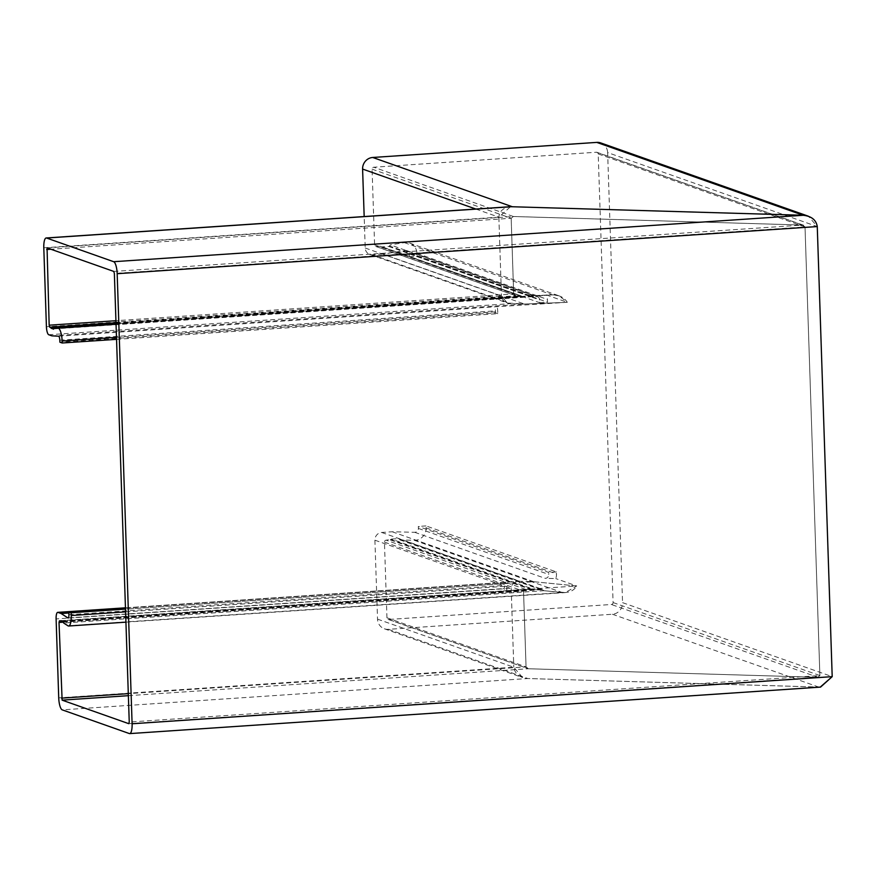 <?xml version="1.0" encoding="UTF-8"?>
<svg xmlns="http://www.w3.org/2000/svg" width="876" height="876" viewBox="0 0 876 876"><rect width="100%" height="100%" fill="white"/><g stroke="black" fill="none" stroke-linecap="round" stroke-linejoin="round"><path stroke-width="0.66" stroke-dasharray="4.38 3.29" d="M392.174 531.765L533.681 581.708L520.026 581.303C514.562 581.598 511.606 583.931 511.179 588.289L513.796 667.238L511.179 588.289C511.606 583.931 514.562 581.609 520.026 581.303L533.681 581.708L576.726 585.978C574.152 590.347 569.772 592.559 563.575 592.614L543.854 590.709L541.653 589.198L525.753 589.449L523.541 591.201L526.049 666.877L528.381 668.76L817.68 677.301L819.892 675.56L805.011 226.939L802.679 225.055L513.38 216.503L511.168 218.255L513.675 293.931L516.019 295.814L521.362 295.978L380.512 246.255L376.395 246.539A1.829 1.741 109.4 0 1 374.589 244.842L372.07 169.156A1.829 1.741 109.4 0 1 373.767 167.228L596.392 152.238A1.829 1.741 109.4 0 1 598.209 153.935L613.09 602.557A1.829 1.741 -70.6 0 1 611.404 604.495L388.769 619.474A1.829 1.741 -70.6 0 1 386.962 617.777L384.444 542.102A1.829 1.741 -70.6 0 1 386.141 540.174L390.63 539.463A1.095 1.04 -70.6 0 1 391.364 539.09L398.361 538.62A1.095 1.04 -70.6 0 1 399.182 538.959L400.069 539.955L414.282 540.284A11.695 11.147 109.4 0 0 415.257 540.262A11.695 11.147 109.4 0 0 426.075 527.899L426.01 525.918L556.446 571.951L556.512 573.933A11.695 11.147 -70.6 0 1 555.756 578.576L545.124 578.324A3.657 3.482 109.4 0 0 548.814 574.459L548.748 572.466L418.312 526.432L418.378 528.414A3.657 3.482 -70.6 0 1 414.687 532.29L392.174 531.765L381.673 532.466A7.315 6.964 109.4 0 0 374.906 540.196L377.534 619.146A10.972 10.446 109.4 0 0 388.397 629.329L612.423 614.251A10.972 10.446 109.4 0 0 622.562 602.655L832.2 676.644M51.903 335.847L524.461 304.038L382.965 254.095L405.347 250.547A3.657 3.482 109.4 0 1 409.267 253.909L409.355 256.69L539.791 302.724L539.704 299.942A3.657 3.482 109.4 0 0 535.773 296.592L546.35 294.916L567.309 302.308L524.461 304.038L507.346 302.997L501.477 296.11C502.211 300.501 505.321 303.008 510.817 303.633L524.461 304.038L567.309 302.308L494.152 306.863A3.657 1.029 86.1 0 1 494.25 306.885A3.657 1.029 86.1 0 1 495.411 310.881L495.477 312.863L59.875 342.188M380.512 246.255L380.918 246.638A1.095 1.04 109.4 0 0 381.673 246.912L388.67 246.441A1.095 1.04 109.4 0 0 389.459 245.992L390.28 244.875L404.405 242.641A11.695 11.147 -70.6 0 1 405.38 242.532A11.695 11.147 -70.6 0 1 409.661 243.112A11.695 11.147 -70.6 0 1 416.965 253.394L417.064 256.164L547.5 302.209L547.401 299.428A11.695 11.147 -70.6 0 0 546.35 294.916M553.698 294.884L559.249 295.913L567.309 302.308C564.451 297.774 559.906 295.3 553.698 294.873L552.428 294.884L553.698 294.884M400.069 539.955L543.854 590.709L565.327 592.581L576.715 585.967L555.756 578.576M597.06 152.336L803.544 225.209L802.679 225.055L805.011 226.928L819.892 675.549L817.68 677.301L528.381 668.749L526.049 666.866L523.541 591.19L525.753 589.449L531.097 589.603L532.553 588.924L542.704 589.614L398.361 538.62M388.101 619.387L528.381 668.76L388.769 619.474M388.397 629.329L527.801 678.528L522.6 677.564L513.796 667.238C514.88 673.819 519.545 677.586 527.801 678.528L820.549 687.102M820.232 687.123L527.801 678.528L62.24 709.867M475.832 209.036L498.86 217.171C499.517 210.623 503.941 207.13 512.142 206.681L803.259 215.277L808.471 216.252L817.264 226.566L607.637 152.577L622.562 602.655M498.86 217.171L501.477 296.11L498.86 217.16L510.511 206.703M534.064 295.628L552.428 294.884L534.064 295.617L532.991 296.646L534.064 295.628L390.28 244.875M388.67 246.441L531.962 297.008L532.991 296.657L522.862 296.734L532.991 296.646L389.459 245.992M380.918 246.638L521.362 295.968L381.673 246.912M375.727 246.441L516.019 295.814L513.675 293.931L511.168 218.244L513.38 216.503L802.679 225.055L596.392 152.238M382.965 254.095L372.464 254.806A7.315 6.964 -70.6 0 1 365.215 248.017L364.175 216.558M600.783 142.941A10.972 10.446 -70.6 0 1 607.637 152.577M409.355 256.69L417.064 256.164M426.01 525.918L418.312 526.432M390.258 539.89L531.108 589.614M539.791 302.724L547.5 302.209M556.446 571.951L548.748 572.466M125.465 608.119L504.434 582.606L504.521 585.387A3.657 1.029 86.1 0 1 503.722 588.661A3.657 1.029 86.1 0 1 503.59 588.65A3.657 1.029 86.1 0 1 503.503 588.595L506.711 590.687L576.715 585.967L533.681 581.697L68.865 612.992M506.711 590.687A11.695 3.296 -93.9 0 0 506.832 586.197L506.733 583.427L125.498 609.094M116.552 339.34L497.787 313.674L497.721 311.692A11.695 3.296 -93.9 0 0 497.294 307.016M128.849 723.685L817.954 677.29L611.404 604.495M47.052 247.886L513.38 216.503L373.767 167.228M116.015 323.255L521.362 295.968L516.019 295.803L376.395 246.539M381.673 532.466L520.026 581.303L125.454 607.813M399.182 538.959L542.704 589.614L543.854 590.698L63.674 623.022M390.63 539.463L531.601 589.22L532.553 588.924L391.364 539.09M59.426 620.821L525.753 589.449L386.141 540.174M62.426 621.15L531.097 589.603M521.888 296.384L116.037 323.715L534.064 295.617M504.434 582.606L506.733 583.427M497.787 313.674L495.477 312.863M418.378 528.414L548.814 574.459M405.347 250.547L535.773 296.592M414.282 540.284L562.304 592.537M416.965 253.394L547.401 299.428M404.405 242.641L552.428 294.884L116.048 324.262M426.075 527.899L556.512 573.933M372.464 254.806L510.817 303.644L48.76 334.741M365.215 248.017L501.477 296.11L46.417 326.737M598.209 153.935L805.011 226.939L114.362 273.432M613.09 602.557L819.892 675.56L129.243 722.043M372.07 169.156L511.168 218.255L50.917 249.233M374.589 244.842L513.675 293.931L115.939 320.704M409.267 253.909L539.704 299.942M374.906 540.196L511.179 588.3L56.108 618.927M377.534 619.146L513.796 667.238L58.725 697.865M612.423 614.251L818.918 687.134L129.319 733.551M386.962 617.777L526.049 666.877L128.301 693.65M384.444 542.102L523.541 591.201L63.455 622.168M414.687 532.29L545.124 578.324M59.809 340.206L495.411 310.881M68.328 617.898L503.503 588.595M125.597 611.864L506.832 586.197M67.967 625.803L562.304 592.526M116.486 337.359L497.721 311.692M125.465 607.856L520.026 581.303M128.903 723.664L817.68 677.301M128.378 695.675L528.381 668.749M59.491 620.832L525.753 589.449M61.572 620.854L531.601 589.209M61.035 620.668L532.553 588.924M63.138 621.402L541.653 589.187M63.39 621.872L542.704 589.614M68.919 614.711L504.521 585.387M43.8 247.799L498.86 217.16M113.781 271.429L802.679 225.055M47.118 247.886L513.38 216.503M116.004 322.74L516.019 295.803M53.808 328.314L522.862 296.734M53.666 328.916L532.991 296.646M58.55 336.187L494.152 306.863M409.661 243.112L559.249 295.913M369.781 254.434L507.346 302.997M381.268 246.857L522.337 296.646M406.99 250.7L537.415 296.734M384.378 628.782L522.6 677.564M398.766 538.674L542.167 589.296M125.936 622.157L565.327 592.581M61.002 620.657L532.389 588.924M68.12 617.985L503.722 588.661"/><path stroke-width="1.31" d="M125.465 608.119L68.832 611.93L68.919 614.711A3.657 1.029 86.1 0 1 68.12 617.985A3.657 1.029 86.1 0 1 67.989 617.974A3.657 1.029 86.1 0 1 67.901 617.919L61.112 613.518L57.969 612.401A7.315 2.059 -93.9 0 0 57.717 612.368A7.315 2.059 -93.9 0 0 56.108 618.927L58.725 697.865A10.972 3.088 -93.9 0 0 62.24 709.867L129.319 733.551A10.972 3.088 -93.9 0 0 129.692 733.606L820.549 687.102L832.2 676.644L817.264 226.566L832.2 676.644L820.232 687.123M364.175 216.558L362.598 169.068A10.972 10.446 -70.6 0 1 372.738 157.472L596.775 142.394A10.972 10.446 -70.6 0 1 600.783 142.941L808.252 216.175M62.426 621.15L59.426 620.821L59.02 622.464L62.119 700.143L128.783 723.675L129.243 722.043L114.362 273.432L113.781 271.429L47.052 247.886L49.165 325.193L49.746 327.197L53.447 329.223L53.896 327.952L58.09 328.161A11.695 3.296 86.1 0 1 58.385 328.215A11.695 3.296 86.1 0 1 62.119 341.016L62.185 342.998L59.875 342.188L59.809 340.206A3.657 1.029 -93.9 0 0 58.648 336.209A3.657 1.029 -93.9 0 0 58.55 336.187L51.903 335.847L48.76 334.741A7.315 2.059 86.1 0 1 46.417 326.737L43.8 247.799A10.972 3.088 86.1 0 1 46.209 237.965A10.972 3.088 86.1 0 1 46.581 238.02L113.672 261.705A10.972 3.088 86.1 0 1 117.176 273.695L817.275 226.566C816.18 219.975 811.515 216.208 803.259 215.277L510.511 206.703L46.209 237.965M60.718 621.27L61.002 620.657L63.138 621.402L63.674 623.022L67.967 625.803A11.695 3.296 -93.9 0 0 68.262 625.957A11.695 3.296 -93.9 0 0 68.657 626.012A11.695 3.296 -93.9 0 0 71.23 615.521L71.131 612.751L125.498 609.094M129.692 733.606A10.972 3.088 -93.9 0 0 132.101 723.773L117.176 273.695M61.112 613.518L68.865 612.992M68.832 611.93L71.131 612.751M50.983 327.635L116.015 323.255M53.896 327.952L116.037 323.759L51.115 328.084M62.185 342.998L116.552 339.34M362.598 169.068L475.832 209.036M372.738 157.472L512.131 206.67L46.581 238.02M596.775 142.394L803.259 215.277L113.672 261.705M58.09 328.161L116.048 324.262M71.23 615.521L125.597 611.864M62.119 341.016L116.486 337.359M57.969 612.401L125.465 607.856M132.101 723.773L832.2 676.644M62.119 700.143L128.378 695.675M61.539 698.139L128.301 693.65M59.02 622.464L63.455 622.168M60.827 620.898L61.572 620.854M46.658 249.518L50.917 249.233M49.165 325.193L115.939 320.704M49.746 327.197L116.004 322.74M51.345 328.478L53.808 328.314M68.657 626.012L125.936 622.157M57.717 612.368L125.454 607.813"/></g></svg>

